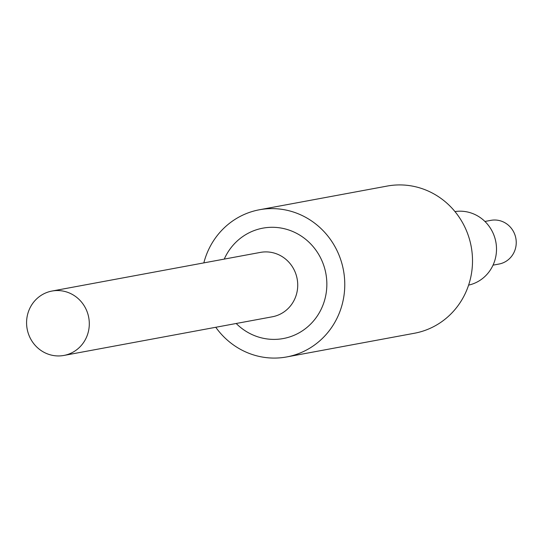 <?xml version="1.0" encoding="UTF-8"?>
<svg xmlns="http://www.w3.org/2000/svg" width="543" height="543" viewBox="0 0 543 543"><rect width="100%" height="100%" fill="white"/><g stroke="black" fill="none" stroke-linecap="round" stroke-linejoin="round"><path stroke-width="0.81" d="M484.933 221.456L490.906 220.349A22.215 21.245 79.5 0 1 515.85 238.323A22.215 21.245 79.5 0 1 499.01 264.041L493.03 265.154M454.966 211.573A37.419 35.784 79.5 0 1 495.854 242.029A37.419 35.784 79.5 0 1 468.602 285.123M51.965 291.055L260.389 252.4A32.743 31.311 79.5 0 1 297.679 286.901A32.743 31.311 79.5 0 1 272.335 316.786L63.911 355.441A32.743 31.311 79.5 0 1 27.15 328.956A32.743 31.311 79.5 0 1 51.965 291.055A32.743 31.311 79.5 0 1 89.256 325.556A32.743 31.311 79.5 0 1 63.911 355.441M236.191 323.492A56.133 53.682 -100.5 0 0 293.023 335.73A56.133 53.682 -100.5 0 0 326.771 287.295A56.133 53.682 -100.5 0 0 286.018 229.16A56.133 53.682 -100.5 0 0 224.245 259.099M215.775 327.28A74.839 71.574 -100.5 0 0 286.731 356.934A74.839 71.574 -100.5 0 0 343.461 270.292A74.839 71.574 -100.5 0 0 259.439 209.761A74.839 71.574 -100.5 0 0 203.835 262.887M286.731 356.934L414.479 333.239A74.839 71.574 -100.5 0 0 471.202 246.603A74.839 71.574 -100.5 0 0 387.186 186.066L259.439 209.761"/></g></svg>
